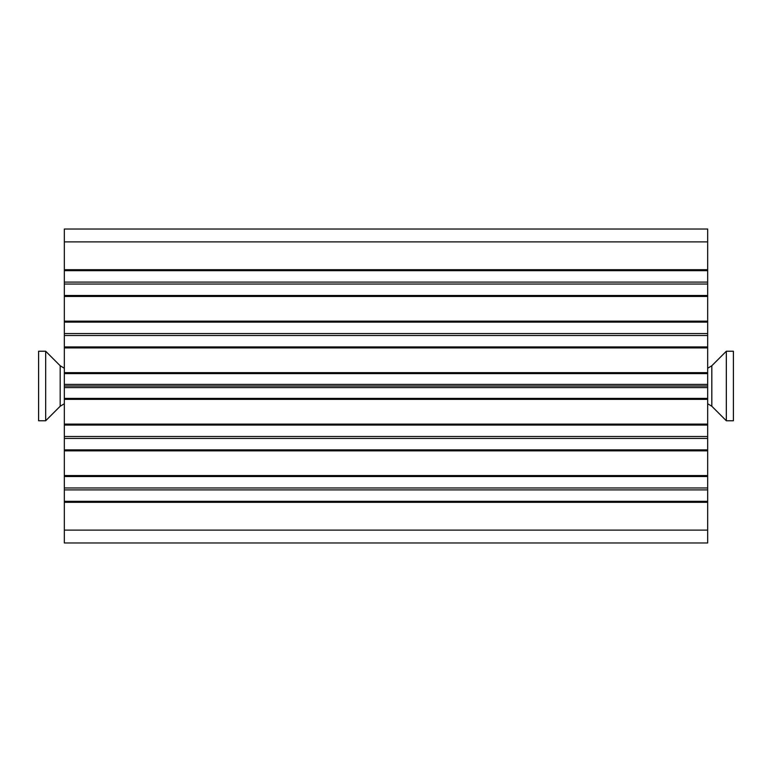 <?xml version="1.0" encoding="UTF-8"?>
<svg xmlns="http://www.w3.org/2000/svg" width="772" height="772" viewBox="0 0 772 772"><rect width="100%" height="100%" fill="white"/><g stroke="black" fill="none" stroke-linecap="round" stroke-linejoin="round"><path stroke-width="1.16" d="M64.337 384.388L64.337 386L707.663 386L707.663 384.388L64.337 384.388L64.337 373.6L707.663 373.6L707.663 346.937L64.337 346.937L64.337 373.6M64.337 346.937L64.337 335.502L707.663 335.502L707.663 333.572L64.337 333.572L64.337 335.502M64.337 333.572L64.337 322.127L707.663 322.127L707.663 295.473L64.337 295.473L64.337 322.127M64.337 295.473L64.337 284.028L707.663 284.028L707.663 282.098L64.337 282.098L64.337 284.028M64.337 282.098L64.337 270.663L707.663 270.663L707.663 229.023L64.337 229.023L64.337 270.663M707.663 270.663L707.663 282.098M707.663 284.028L707.663 295.473M707.663 322.127L707.663 333.572M707.663 335.502L707.663 346.937M707.663 373.6L707.663 384.388M707.663 530.103L64.337 530.103L64.337 542.977L707.663 542.977L707.663 501.337L64.337 501.337L64.337 502.302L707.663 502.302M64.337 530.103L64.337 502.302M64.337 501.337L64.337 489.902L707.663 489.902L707.663 487.972L64.337 487.972L64.337 489.902M64.337 487.972L64.337 476.527L707.663 476.527L707.663 449.873L64.337 449.873L64.337 450.838L707.663 450.838M707.663 475.562L64.337 475.562L64.337 476.527M64.337 475.562L64.337 450.838M64.337 449.873L64.337 438.428L707.663 438.428L707.663 436.498L64.337 436.498L64.337 438.428M64.337 436.498L64.337 425.063L707.663 425.063L707.663 398.4L64.337 398.4L64.337 399.365L707.663 399.365M707.663 424.098L64.337 424.098L64.337 425.063M64.337 424.098L64.337 399.365M64.337 398.4L64.337 387.612L707.663 387.612L707.663 386L64.337 386L64.337 387.612M707.663 387.612L707.663 398.4M707.663 425.063L707.663 436.498M707.663 438.428L707.663 449.873M707.663 476.527L707.663 487.972M707.663 489.902L707.663 501.337M733.4 351.241L726.327 351.241L733.4 351.241L733.4 420.759L726.327 420.759L726.327 351.241L711.823 365.745L707.663 368.273M733.4 367.154L733.4 369.672M38.6 420.759L45.673 420.759L38.6 420.759L38.6 351.241L45.673 351.241L45.673 420.759L60.177 406.255L64.337 403.727M38.6 404.846L38.6 402.328M64.337 241.897L707.663 241.897M707.663 372.635L64.337 372.635M64.337 347.902L707.663 347.902M707.663 321.162L64.337 321.162M64.337 296.438L707.663 296.438M707.663 269.698L64.337 269.698M711.823 365.745L711.823 406.255L707.663 403.727M60.177 406.255L60.177 365.745L64.337 368.273M711.823 406.255L726.327 420.759M60.177 365.745L45.673 351.241"/></g></svg>

